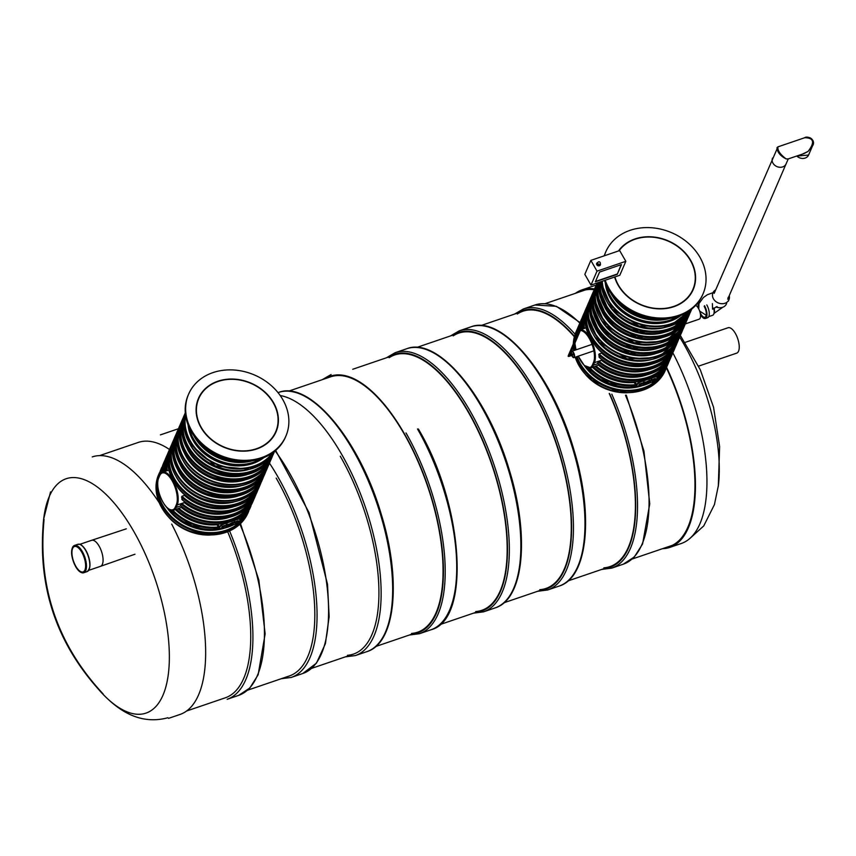 <?xml version="1.0" encoding="UTF-8"?>
<svg xmlns="http://www.w3.org/2000/svg" width="856" height="856" viewBox="0 0 856 856"><rect width="100%" height="100%" fill="white"/><g stroke="black" fill="none" stroke-linecap="round" stroke-linejoin="round"><path stroke-width="1.28" d="M92.245 456.922A136.04 56.988 71.2 0 1 159.152 502.633M171.671 524.054A136.04 56.988 71.2 0 1 180.07 714.439L168.546 718.366M596.193 285.209A136.04 56.988 -108.8 0 0 593.54 285.947L582.016 289.874A136.04 56.988 -108.8 0 0 575.414 293.33M662.512 548.685A136.04 56.988 -108.8 0 0 669.852 547.391L681.376 543.453A136.04 56.988 -108.8 0 0 672.848 352.843M592.438 299.643A48.61 40.061 -156.7 0 1 595.145 287.53L594.546 288.921A136.04 56.988 -108.8 0 0 582.016 289.874M669.852 547.391A136.04 56.988 -108.8 0 0 666.557 367.299M594.214 289.735A135.098 56.603 -108.8 0 0 582.315 290.762A135.098 56.603 -108.8 0 0 579.458 291.95M666.557 547.305A135.098 56.603 -108.8 0 0 669.542 546.492A135.098 56.603 -108.8 0 0 666.364 367.823M99.574 455.627L138.265 442.434A134.895 56.517 71.2 0 1 169.541 449.518M227.696 531.79A134.895 56.517 71.2 0 1 225.363 697.79L186.672 710.983M75.767 566.191A13.407 5.618 -108.8 0 0 83.096 571.904A13.407 5.618 -108.8 0 0 84.091 557.406A13.407 5.618 -108.8 0 0 74.44 546.524A13.407 5.618 -108.8 0 0 72.61 548.461A13.407 5.618 -108.8 0 0 75.767 566.191M685.11 342.4L728.06 327.752A13.407 5.618 71.2 0 1 737.712 338.634A13.407 5.618 71.2 0 1 736.716 353.132L698.571 366.143M276.178 478.087A134.895 56.517 71.2 0 1 289.467 675.919L247.512 690.225M340.281 456.227A134.895 56.517 71.2 0 1 353.571 654.059A134.895 56.517 71.2 0 1 347.472 655.289M411.575 633.419A134.895 56.517 -108.8 0 0 417.675 632.188A134.895 56.517 -108.8 0 0 427.615 486.272A134.895 56.517 -108.8 0 0 330.577 376.843L288.622 391.149M652.069 380.76L653 379.625M653.16 379.55L654.669 378.801M652.593 379.732L655.332 378.448L654.326 380.15C651.512 381.155 651.651 380.813 654.733 379.144L652.465 379.518L655.279 378.438M648.73 381.894L649.244 380.128L649.929 380.16L649.319 381.615L649.854 381.68L651.919 379.219L650.614 381.476M649.34 381.53L651.363 379.411M647.896 381.134C645.702 382.172 645.627 382.375 647.682 381.744L648.324 381.819L647.639 382.514L645.542 383.007L647.896 381.145M645.499 382.889L648.463 380.834M644.707 382.225C642.514 383.253 642.439 383.456 644.482 382.835L645.135 382.91L643.455 384.109L642.396 383.584L644.707 382.236M642.31 383.97L643.391 382.193L645.274 381.926M639.25 384.462L641.561 383.948L639.956 385.307L638.779 385.307L641.925 383.242L639.368 384.997M638.747 385.179L641.84 383.156M593.486 366.967A48.61 40.061 23.3 0 0 638.041 381.551L641.283 380.481A48.61 40.061 23.3 0 0 653.963 376.159L656.124 375.388A48.61 40.061 23.3 0 0 669.916 359.648L670.515 358.257A48.61 40.061 -156.7 0 1 595.006 366.389L599.414 364.72M585.493 318.603A48.61 40.061 -156.7 0 0 591.057 337.146A48.61 40.061 -156.7 0 0 636.361 364.324A48.61 40.061 -156.7 0 0 677.46 342.143L678.23 340.207A48.61 40.061 -156.7 0 1 677.46 342.143L676.861 343.545A48.61 40.061 23.3 0 1 639.732 365.801A48.61 40.061 23.3 0 1 594.792 344.882L587.302 331.796A48.61 40.061 23.3 0 1 584.894 320.005M650.507 364.538A45.261 37.3 -156.7 0 1 601.575 353.111L599.125 353.945L599.04 357.048A48.61 40.061 23.3 0 0 674.549 348.916C664.973 374.35 622.58 378.951 599.168 357.294M586.028 327.869L582.883 328.843M598.291 361.842L597.691 363.233A48.61 40.061 23.3 0 0 672.228 354.288L673.619 350.874A48.61 40.061 -156.7 0 1 672.827 352.886A48.61 40.061 -156.7 0 1 598.291 361.842L602.367 359.852M593.433 366.914L595.006 366.389M599.703 357.348L599.04 357.048L599.703 357.348M601.575 353.111L602.003 352.244M639.411 384.173L641.272 383.435M641.251 383.295L639.528 384.387L641.251 383.552M639.379 384.686L641.016 384.119M641.133 384.312L641.69 384.162M644.825 382.439C642.631 383.467 642.567 383.67 644.611 383.049C642.567 383.67 642.631 383.467 644.825 382.439L644.803 382.311M645.135 382.91L644.482 382.835M648.013 381.359C645.831 382.386 645.756 382.589 647.799 381.969C645.756 382.589 645.831 382.386 648.013 381.359L647.992 381.22M648.324 381.819L647.682 381.744M650.688 381.605L648.752 382.044L649.244 380.128M649.362 380.342L649.929 380.16M651.491 379.625L652.047 379.433M654.337 380.353L651.962 380.685M652.657 380.406L654.498 379.187M652.572 380.364L654.615 379.401L652.7 380.481M261.358 458.57A45.496 37.493 -156.7 0 1 189.101 427.411M256.661 448.993A42.244 34.807 -156.7 0 1 210.405 438.882A42.244 34.807 -156.7 0 1 198.474 398.382A42.244 34.807 -156.7 0 1 251.043 383.146A42.244 34.807 -156.7 0 1 276.039 431.841A42.244 34.807 -156.7 0 1 256.661 448.993M261.594 457.607A52.965 43.656 -156.7 0 1 203.578 444.917A52.965 43.656 -156.7 0 1 188.62 394.135A52.965 43.656 -156.7 0 1 254.542 375.024A52.965 43.656 -156.7 0 1 285.893 436.089A52.965 43.656 -156.7 0 1 261.594 457.607M285.893 436.089L285.444 437.138A52.965 43.656 -156.7 0 1 261.144 458.645A52.965 43.656 -156.7 0 1 203.129 445.965A52.965 43.656 -156.7 0 1 188.17 395.172L188.62 394.135M218.002 381.487A41.901 34.54 -156.7 0 1 263.894 391.524A41.901 34.54 -156.7 0 1 275.728 431.713A41.901 34.54 -156.7 0 1 223.577 446.821A41.901 34.54 -156.7 0 1 198.774 398.511A41.901 34.54 -156.7 0 1 218.002 381.487M234.897 523.048L235.828 521.914M235.978 521.839L237.487 521.09M235.411 522.021L238.161 520.737L237.155 522.438C234.341 523.444 234.469 523.102 237.561 521.432L235.293 521.807L238.107 520.726M231.548 524.182L232.072 522.417L232.746 522.449L232.672 523.968L234.747 521.507L233.442 523.765M232.169 523.819L234.191 521.7M230.724 523.423C228.531 524.461 228.456 524.664 230.499 524.033L231.152 524.107L230.457 524.803L228.359 525.295L230.724 523.433M228.327 525.177L231.291 523.123M227.525 524.514C225.342 525.541 225.267 525.745 227.311 525.124L227.964 525.199L226.273 526.397L225.224 525.873L227.536 524.525M225.139 526.258L226.219 524.482L228.103 524.214M222.079 526.75L224.39 526.237L222.785 527.596L221.608 527.596L224.754 525.53L222.196 527.285M221.576 527.467L224.668 525.445M176.315 509.256A48.61 40.061 23.3 0 0 220.869 523.84L224.112 522.77A48.61 40.061 23.3 0 0 236.791 518.447L238.942 517.677A48.61 40.061 23.3 0 0 252.734 501.937L253.344 500.546A48.61 40.061 -156.7 0 1 177.834 508.678L182.242 507.009M259.689 485.834A48.61 40.061 23.3 0 1 222.549 508.09A48.61 40.061 23.3 0 1 177.62 487.171L170.119 474.085A48.61 40.061 23.3 0 1 170.419 447.324L171.018 445.933A48.61 40.061 -156.7 0 1 171.906 444.039L171.018 445.933A48.61 40.061 -156.7 0 0 173.875 479.435A48.61 40.061 -156.7 0 0 219.19 506.613A48.61 40.061 -156.7 0 0 260.288 484.432L259.689 485.834C249.214 514.349 198.956 515.451 178.027 487.813M233.335 506.827A45.261 37.3 -156.7 0 1 184.404 495.399L181.954 496.234L181.868 499.337A48.61 40.061 23.3 0 0 257.367 491.205C247.791 516.639 205.408 521.24 181.986 499.583M168.857 470.158L165.711 471.132M181.108 504.13L180.509 505.522A48.61 40.061 23.3 0 0 255.056 496.576L256.447 493.163A48.61 40.061 -156.7 0 1 255.655 495.175A48.61 40.061 -156.7 0 1 181.108 504.13L185.196 502.14M176.261 509.202L177.834 508.678M182.521 499.637L181.868 499.337L182.521 499.637M184.404 495.399L184.821 494.533M222.239 526.461L224.101 525.723M224.079 525.584L222.357 526.675L224.069 525.841M222.207 526.975L223.844 526.408M223.951 526.601L224.507 526.451M227.653 524.728C225.46 525.755 225.385 525.959 227.439 525.338C225.385 525.959 225.46 525.755 227.653 524.728L227.632 524.6M227.964 525.199L227.311 525.124M230.842 523.647C228.648 524.675 228.584 524.878 230.628 524.257C228.584 524.878 228.648 524.675 230.842 523.647L230.82 523.508M231.152 524.107L230.499 524.033M233.517 523.893L231.569 524.332L232.072 522.417M232.19 522.631L232.746 522.449M234.309 521.914L234.865 521.721M237.166 522.642L234.79 522.973M235.486 522.695L237.326 521.475M235.4 522.652L237.444 521.689L235.518 522.77M627.352 392.754A45.496 37.493 -156.7 0 1 585.772 374.821M210.18 535.043A45.496 37.493 -156.7 0 1 168.6 517.11M389.106 357.722A134.895 56.517 71.2 0 1 394.68 354.973A134.895 56.517 71.2 0 1 481.104 437.395A134.895 56.517 71.2 0 1 500.204 590.875A134.895 56.517 71.2 0 1 481.778 610.328A134.895 56.517 71.2 0 1 475.679 611.558M603.887 567.828A134.895 56.517 -108.8 0 0 609.986 566.597A134.895 56.517 -108.8 0 0 634.874 491.151A134.895 56.517 -108.8 0 0 609.226 393.482M574.344 336.75A134.895 56.517 -108.8 0 0 522.888 311.242A134.895 56.517 -108.8 0 0 517.313 314.002M453.209 335.862A134.895 56.517 71.2 0 1 458.784 333.112A134.895 56.517 71.2 0 1 545.208 415.524A134.895 56.517 71.2 0 1 564.307 569.005A134.895 56.517 71.2 0 1 545.882 588.468A134.895 56.517 71.2 0 1 539.783 589.688M695.703 305.367A7.372 3.092 71.2 0 1 700.112 312.579A7.372 3.092 71.2 0 1 699.159 319.181L685.271 323.921M571.99 355.358A2.739 1.145 -108.8 0 0 573.755 357.048A2.739 1.145 -108.8 0 0 574.13 356.652A2.739 1.145 -108.8 0 0 573.734 353.539A2.739 1.145 -108.8 0 0 571.99 351.87A2.739 1.145 -108.8 0 0 571.626 354.288M571.744 355.443A3.349 1.402 -108.8 0 0 573.948 357.637A3.349 1.402 -108.8 0 0 574.408 357.155A3.349 1.402 -108.8 0 0 573.937 353.335A3.349 1.402 -108.8 0 0 571.787 351.292A3.349 1.402 -108.8 0 0 571.38 354.373M678.53 316.281A45.496 37.493 -156.7 0 1 606.273 285.123M729.237 295.684A8.721 7.18 -156.7 0 1 728.948 299.739A8.721 7.18 -156.7 0 1 718.098 302.874A8.721 7.18 -156.7 0 1 712.941 292.827M713.187 292.335A8.721 7.18 -156.7 0 1 715.691 289.842M728.124 297.406A7.372 6.078 -156.7 0 1 727.718 299.204L786.076 163.913A7.372 6.078 -156.7 0 1 782.694 166.899A7.372 6.078 -156.7 0 1 772.968 163.154A7.372 6.078 -156.7 0 1 772.54 158.071A7.372 6.078 23.3 0 0 776.895 166.567A7.372 6.078 23.3 0 0 786.076 163.913L788.226 158.927L786.14 158.916L788.034 158.991L804.116 153.513L808.032 151.448L802.436 154.08M726.637 303.399L726.38 303.998A8.046 6.634 -156.7 0 1 716.194 306.833M716.023 306.897A7.372 6.078 23.3 0 0 720.977 307.646M714.075 307.914A7.372 3.092 71.2 0 1 713.84 313.852M713.69 308.181A8.046 3.371 71.2 0 1 712.631 315.297L708.779 316.602M706.799 304.918A8.721 3.649 71.2 0 1 707.666 317.694L705.355 318.486A8.721 3.649 71.2 0 1 700.476 314.569M704.499 305.699A8.721 3.649 71.2 0 1 705.355 318.486M698.261 308.064A8.721 3.649 71.2 0 1 699.673 301.997M704.199 306.395A7.372 3.092 71.2 0 1 704.927 317.212A7.372 3.092 71.2 0 1 700.069 312.408M777.612 147.093L776.991 147.735C777.302 152.208 780.351 155.942 786.14 158.916C780.073 154.326 777.344 150.303 777.954 146.847L714.172 293.362M809.658 137.656C813.029 139.068 813.96 141.882 812.44 146.098L808.032 151.448C815.03 142.406 813.917 137.827 804.683 137.73L777.954 146.847M618.514 250.947A42.244 34.807 -156.7 0 1 671.446 242.387A42.244 34.807 -156.7 0 1 693.21 289.553A42.244 34.807 -156.7 0 1 673.833 306.705A42.244 34.807 -156.7 0 1 614.629 277.034M604.357 255.784A52.965 43.656 -156.7 0 1 605.791 251.846A52.965 43.656 -156.7 0 1 671.714 232.736A52.965 43.656 -156.7 0 1 703.065 293.801A52.965 43.656 -156.7 0 1 678.765 315.318A52.965 43.656 -156.7 0 1 605.203 280.244M703.065 293.801L702.615 294.849A52.965 43.656 -156.7 0 1 678.316 316.356A52.965 43.656 -156.7 0 1 604.486 280.49M604.229 255.826A52.965 43.656 -156.7 0 1 605.342 252.884L605.791 251.846M619.059 250.765A41.901 34.54 -156.7 0 1 635.173 239.199A41.901 34.54 -156.7 0 1 681.066 249.235A41.901 34.54 -156.7 0 1 692.911 289.424A41.901 34.54 -156.7 0 1 652.679 308.01A41.901 34.54 -156.7 0 1 614.918 276.927M568.833 355.24L568.191 356.31L569.411 355.871L568.202 355.818L600.035 282.009M597.007 271.149L590.993 285.091L619.808 275.268L625.822 261.315L597.007 271.149L590.854 260.385L584.83 274.337L590.993 285.091M617.251 274.348L595.348 281.817L599.564 272.058L621.456 264.59L617.251 274.348L621.146 264.697M625.822 261.315L619.658 250.562L590.854 260.385M595.519 281.442L617.09 274.08M49.22 496.63A123.788 51.863 71.2 0 1 133.868 531.555A123.788 51.863 71.2 0 1 162.961 695.243A123.788 51.863 71.2 0 1 104.646 695.939C56.817 645.916 36.551 586.488 43.838 517.666A123.788 51.863 71.2 0 1 49.22 496.63M167.915 717.724C137.72 725.984 115.806 707.217 103.758 695.04A123.788 51.863 71.2 0 1 94.438 684.393M42.8 535.621A123.788 51.863 71.2 0 1 43.677 518.907A123.788 51.863 71.2 0 1 43.838 517.666M718.248 486.647A123.788 51.863 -108.8 0 0 718.409 485.406A123.788 51.863 -108.8 0 0 683.773 343.994A123.788 51.863 -108.8 0 0 679.643 337.082M229.601 530.988A136.907 57.352 71.2 0 1 227.161 699.298L238.685 695.361L249.845 687.989L258.137 674.774L265.146 633.857L258.854 580.111L240.504 523.626M239.915 524.193A136.907 57.352 71.2 0 1 238.685 695.361M126.324 528.826L91.646 540.307A13.75 5.757 71.2 0 1 91.646 540.307A13.75 5.757 71.2 0 1 99.146 546.171A13.75 5.757 71.2 0 1 100.516 566.319A13.75 5.757 71.2 0 1 100.494 566.33L88.724 570.342M81.159 545.079A14.017 5.874 71.2 0 1 85.953 550.558A14.017 5.874 71.2 0 1 89.302 568.94M80.411 571.979A14.413 6.035 -108.8 0 0 83.77 572.739A14.413 6.035 -108.8 0 0 82.347 551.606A14.413 6.035 -108.8 0 0 74.461 545.454A14.413 6.035 -108.8 0 0 72.279 548.118M85.696 550.462A14.413 6.035 71.2 0 1 87.109 571.605C91.292 567.838 90.897 560.798 85.953 550.472C79.469 541.559 79.972 544.951 77.81 544.32A14.413 6.035 71.2 0 1 85.696 550.462M75.628 566.501A14.017 5.874 -108.8 0 0 85.921 565.313A14.017 5.874 -108.8 0 0 74.772 545.839A14.017 5.874 -108.8 0 0 75.628 566.501M269.469 463.15A136.907 57.352 71.2 0 1 315.96 594.278A136.907 57.352 71.2 0 1 291.265 677.428L302.789 673.501A136.907 57.352 71.2 0 0 326.874 584.98A136.907 57.352 71.2 0 0 275.14 450.866M280.201 395.547A136.907 57.352 71.2 0 1 370.081 522.139A136.907 57.352 71.2 0 1 355.368 655.568L366.892 651.641A136.907 57.352 71.2 0 0 376.982 503.542A136.907 57.352 71.2 0 0 278.5 392.476C309.84 379.893 359.702 440.455 381.177 514.017C401.55 579.566 395.836 643.017 366.892 651.641M418.381 429.017C463.043 503.788 471.592 619.637 430.996 629.77A136.907 57.352 -108.8 0 0 417.514 428.984M430.996 629.77L419.472 633.707A136.907 57.352 -108.8 0 0 405.99 432.922M412.335 634.018A135.569 56.796 -108.8 0 0 443.29 563.976A135.569 56.796 -108.8 0 0 404.535 434.013A135.569 56.796 -108.8 0 0 325.237 378.662M652.272 382.001L639.593 386.324A4.291 1.637 -29.8 0 1 636.864 385.35L637.014 385.007A4.291 1.637 -29.8 0 1 641.668 381.519L654.348 377.196A4.291 1.637 -29.8 0 1 657.066 378.17L656.916 378.513A4.291 1.637 -29.8 0 1 652.272 382.001L652.133 382.054M666.107 366.272A47.936 39.504 -156.7 0 1 657.108 376.48M657.023 378.523A48.61 40.061 23.3 0 0 667.594 365.02L668.985 361.617A48.61 40.061 -156.7 0 1 668.194 363.629A48.61 40.061 -156.7 0 1 657.408 377.293M578.324 326.521A48.61 40.061 23.3 0 0 575.949 334.953L578.934 325.12A48.61 40.061 -156.7 0 1 579.854 323.161A136.907 57.352 -108.8 0 0 534.914 305.014L523.39 308.952L514.563 314.088M576.548 333.562A48.61 40.061 -156.7 0 1 578.934 325.12L579.854 323.161M635.987 385.575A48.61 40.061 -156.7 0 1 588.821 368.048M585.868 366.785A48.61 40.061 23.3 0 0 637.313 386.709M640.074 386.206A48.61 40.061 23.3 0 0 650.186 382.75M585.483 315.746A48.61 40.061 -156.7 0 1 588.2 303.645A48.61 40.061 -156.7 0 1 589.078 301.751L587.591 305.036A48.61 40.061 23.3 0 0 584.883 317.137M628.957 365.009A44.587 36.744 -156.7 0 1 604.85 354.619M673.051 350.168A47.936 39.504 -156.7 0 1 599.125 353.945M584.488 328.394A47.936 39.504 -156.7 0 1 583.942 322.188M584.092 318.967A47.936 39.504 -156.7 0 1 585.386 312.354M583.664 328.586A48.61 40.061 -156.7 0 1 583.171 323.975M583.171 321.118A48.61 40.061 -156.7 0 1 585.879 309.016A48.61 40.061 -156.7 0 1 586.799 307.058L585.279 310.407A48.61 40.061 23.3 0 0 582.562 322.509M582.572 325.376A48.61 40.061 23.3 0 0 582.883 328.79M674.549 348.916L675.94 345.503A48.61 40.061 -156.7 0 1 675.149 347.515A48.61 40.061 -156.7 0 1 598.665 354.78M626.635 370.38A44.587 36.744 -156.7 0 1 602.538 359.98M648.185 369.91A45.261 37.3 -156.7 0 1 601.586 360.419M670.74 355.529A47.936 39.504 -156.7 0 1 599.061 361.275M581.673 329.196A47.936 39.504 -156.7 0 1 581.631 327.559M581.78 324.338A47.936 39.504 -156.7 0 1 583.075 317.715M580.85 326.489A48.61 40.061 -156.7 0 1 583.567 314.377A48.61 40.061 -156.7 0 1 584.488 312.429L582.957 315.778A48.61 40.061 23.3 0 0 580.25 327.88M624.324 375.752A44.587 36.744 -156.7 0 1 600.217 365.351M645.873 375.27A45.261 37.3 -156.7 0 1 598.462 365.148M668.418 360.9A47.936 39.504 -156.7 0 1 595.969 365.994M579.458 329.71A47.936 39.504 -156.7 0 1 580.753 323.087M671.307 356.246A48.61 40.061 -156.7 0 1 670.515 358.257L671.307 356.246M578.613 330.459A48.61 40.061 -156.7 0 1 581.245 319.748A48.61 40.061 -156.7 0 1 582.166 317.79L580.646 321.15A48.61 40.061 23.3 0 0 578.1 330.919M622.002 381.123A44.587 36.744 -156.7 0 1 597.905 370.723M635.494 384.708A47.936 39.504 -156.7 0 1 590.105 368.059M634.221 382.482A45.261 37.3 -156.7 0 1 592.555 367.288M577.693 331.39A47.936 39.504 -156.7 0 1 578.442 328.458M619.691 386.495A44.587 36.744 -156.7 0 1 595.594 376.094M663.785 371.643A47.936 39.504 -156.7 0 1 622.729 390.09A47.936 39.504 -156.7 0 1 580.197 363.447A47.936 39.504 -156.7 0 1 577.008 356.588M575.264 350.104A47.936 39.504 -156.7 0 1 574.676 343.673M575.574 335.862A47.936 39.504 -156.7 0 1 576.12 333.829M641.24 386.013A45.261 37.3 -156.7 0 1 584.199 365.394M666.674 366.989A48.61 40.061 -156.7 0 1 665.882 369A48.61 40.061 -156.7 0 1 624.784 391.171A48.61 40.061 -156.7 0 1 579.469 363.993A48.61 40.061 -156.7 0 1 576.184 356.877M574.451 350.382A48.61 40.061 -156.7 0 1 573.905 345.46M573.905 342.593A48.61 40.061 -156.7 0 1 576.612 330.491A48.61 40.061 -156.7 0 1 577.533 328.533L576.013 331.882A48.61 40.061 23.3 0 0 573.295 343.994L576.013 331.882M575.211 357.198A48.61 40.061 23.3 0 0 578.87 365.384A48.61 40.061 23.3 0 0 624.185 392.572A48.61 40.061 23.3 0 0 665.283 370.391L666.674 366.978M573.306 346.851A48.61 40.061 23.3 0 0 573.67 350.65M674.86 318.261A44.587 36.744 -156.7 0 1 611.024 297.674A44.587 36.744 -156.7 0 1 607.353 289.146M681.066 315.329A45.261 37.3 -156.7 0 1 610.296 298.22A45.261 37.3 -156.7 0 1 605.235 282.608M689.69 310.6A48.203 39.729 -156.7 0 1 648.238 325.601A48.203 39.729 -156.7 0 1 607.76 299.086A48.203 39.729 -156.7 0 1 602.271 281.25M601.04 282.555A48.61 40.061 23.3 0 0 606.604 301.087A48.61 40.061 23.3 0 0 649.8 328.105A48.61 40.061 23.3 0 0 691.423 309.305L669.863 326.157L639.079 326.072L612.297 309.123L601.03 282.576M690.824 309.765A48.61 40.061 -156.7 0 1 649.041 326.264A48.61 40.061 -156.7 0 1 607.332 299.418A48.61 40.061 -156.7 0 1 601.789 281.41M638.533 325.911A44.587 36.744 -156.7 0 1 626.71 320.807M665.337 327.356A45.261 37.3 -156.7 0 1 607.985 303.591A45.261 37.3 -156.7 0 1 607.279 302.307M689.123 312.825A47.936 39.504 -156.7 0 1 648.046 330.994A47.936 39.504 -156.7 0 1 605.684 304.383A47.936 39.504 -156.7 0 1 600.163 284.599M598.965 282.373A48.61 40.061 23.3 0 0 598.783 284.92L598.965 282.373M598.793 287.776A48.61 40.061 23.3 0 0 604.347 306.32A48.61 40.061 23.3 0 0 649.661 333.498A48.61 40.061 23.3 0 0 690.76 311.327L691.359 309.925A48.61 40.061 -156.7 0 1 650.26 332.107A48.61 40.061 -156.7 0 1 604.957 304.929A48.61 40.061 -156.7 0 1 599.393 286.385M599.382 283.529A48.61 40.061 -156.7 0 1 599.457 282.202M691.723 309.059A48.61 40.061 -156.7 0 1 691.359 309.925L691.723 309.059M642.856 332.791A44.587 36.744 -156.7 0 1 618.749 322.391M664.406 332.31A45.261 37.3 -156.7 0 1 605.663 308.963A45.261 37.3 -156.7 0 1 604.315 306.395M686.951 317.94A47.936 39.504 -156.7 0 1 645.895 336.387A47.936 39.504 -156.7 0 1 603.362 309.744A47.936 39.504 -156.7 0 1 597.841 289.97M597.991 286.749A47.936 39.504 -156.7 0 1 598.665 282.48M596.472 293.148A48.61 40.061 23.3 0 0 602.035 311.691A48.61 40.061 23.3 0 0 647.339 338.869A48.61 40.061 23.3 0 0 688.438 316.688L689.84 313.285A48.61 40.061 -156.7 0 1 689.048 315.297A48.61 40.061 -156.7 0 1 647.949 337.467A48.61 40.061 -156.7 0 1 602.635 310.289A48.61 40.061 -156.7 0 1 597.071 291.757M597.071 288.9A48.61 40.061 -156.7 0 1 597.852 282.758M596.45 290.323L597.563 282.855A48.61 40.061 23.3 0 0 596.461 290.291M640.534 338.163A44.587 36.744 -156.7 0 1 616.438 327.762M662.084 337.681A45.261 37.3 -156.7 0 1 603.352 314.334A45.261 37.3 -156.7 0 1 601.993 311.766M685.923 321.428A48.203 39.729 -156.7 0 1 644.921 342.1A48.203 39.729 -156.7 0 1 600.816 315.201A48.203 39.729 -156.7 0 1 595.273 295.93M595.348 292.87A48.203 39.729 -156.7 0 1 597.456 283.272M594.096 298.658A48.61 40.061 23.3 0 0 599.66 317.202A48.61 40.061 23.3 0 0 644.964 344.38A48.61 40.061 23.3 0 0 686.063 322.198L687.55 318.582A48.61 40.061 -156.7 0 1 686.79 320.529A48.61 40.061 -156.7 0 1 645.692 342.7A48.61 40.061 -156.7 0 1 600.377 315.522A48.61 40.061 -156.7 0 1 594.813 296.989M594.813 294.132A48.61 40.061 -156.7 0 1 597.113 283.004L596.803 283.7A48.61 40.061 23.3 0 0 594.085 295.802L596.803 283.7M631.589 342.026A44.587 36.744 -156.7 0 1 619.765 336.922M658.382 343.459A45.261 37.3 -156.7 0 1 601.03 319.705A45.261 37.3 -156.7 0 1 600.334 318.421M682.178 328.929A47.936 39.504 -156.7 0 1 641.101 347.108A47.936 39.504 -156.7 0 1 598.729 320.486A47.936 39.504 -156.7 0 1 593.208 300.713M593.358 297.492A47.936 39.504 -156.7 0 1 594.578 291.136M591.838 303.891A48.61 40.061 23.3 0 0 597.402 322.423A48.61 40.061 23.3 0 0 642.717 349.612A48.61 40.061 23.3 0 0 683.816 327.431L685.175 324.092A48.61 40.061 -156.7 0 1 684.415 326.04A48.61 40.061 -156.7 0 1 643.316 348.21A48.61 40.061 -156.7 0 1 598.002 321.032A48.61 40.061 -156.7 0 1 592.438 302.5M595.145 287.53A48.61 40.061 -156.7 0 1 596.033 285.637L595.145 287.53M594.546 288.921A48.61 40.061 23.3 0 0 591.828 301.034L594.546 288.921M635.901 348.895A44.587 36.744 -156.7 0 1 611.805 338.505M657.451 348.424A45.261 37.3 -156.7 0 1 598.718 325.077A45.261 37.3 -156.7 0 1 597.36 322.509M680.006 334.054A47.936 39.504 -156.7 0 1 638.951 352.49A47.936 39.504 -156.7 0 1 596.418 325.858A47.936 39.504 -156.7 0 1 590.897 306.084M591.047 302.864A47.936 39.504 -156.7 0 1 592.341 296.24M681.494 332.802L661.089 351.912L629.609 353.4L601.458 336.654L589.506 309.305A48.61 40.061 23.3 0 0 595.081 327.795A48.61 40.061 23.3 0 0 640.395 354.973A48.61 40.061 23.3 0 0 681.494 332.802L682.885 329.389A48.61 40.061 -156.7 0 1 682.093 331.411A48.61 40.061 -156.7 0 1 640.994 353.582A48.61 40.061 -156.7 0 1 595.69 326.404A48.61 40.061 -156.7 0 1 590.126 307.871M590.116 305.004A48.61 40.061 -156.7 0 1 592.833 292.902A48.61 40.061 -156.7 0 1 593.754 290.944L592.224 294.293A48.61 40.061 23.3 0 0 589.517 306.405M633.59 354.266A44.587 36.744 -156.7 0 1 609.493 343.877M655.14 353.796A45.261 37.3 -156.7 0 1 596.397 330.437A45.261 37.3 -156.7 0 1 595.048 327.869M678.979 337.542A48.203 39.729 -156.7 0 1 637.977 358.204A48.203 39.729 -156.7 0 1 593.871 331.304A48.203 39.729 -156.7 0 1 588.329 312.044M588.404 308.984A48.203 39.729 -156.7 0 1 590.501 299.375M587.141 314.773A48.61 40.061 23.3 0 0 592.705 333.305A48.61 40.061 23.3 0 0 638.02 360.483A48.61 40.061 23.3 0 0 679.118 338.313L680.606 334.696A48.61 40.061 -156.7 0 1 679.835 336.643A48.61 40.061 -156.7 0 1 638.737 358.814A48.61 40.061 -156.7 0 1 593.433 331.636A48.61 40.061 -156.7 0 1 587.869 313.093M587.858 310.236A48.61 40.061 -156.7 0 1 590.576 298.134A48.61 40.061 -156.7 0 1 591.453 296.24L589.848 299.803A48.61 40.061 23.3 0 0 587.141 311.916M624.645 358.129A44.587 36.744 -156.7 0 1 612.81 353.036M651.437 359.574A45.261 37.3 -156.7 0 1 594.085 335.809A45.261 37.3 -156.7 0 1 593.379 334.536M675.223 345.043A47.936 39.504 -156.7 0 1 634.146 363.222A47.936 39.504 -156.7 0 1 591.785 336.601A47.936 39.504 -156.7 0 1 586.264 316.816M586.413 313.596A47.936 39.504 -156.7 0 1 587.623 307.25M580.357 330.512A18.104 7.586 71.2 0 1 591.432 342.817A18.104 7.586 71.2 0 1 593.54 362.345L592.459 364.849A18.104 7.586 71.2 0 1 578.282 356.16M574.911 340.249A18.104 7.586 71.2 0 1 575.821 335.798L576.901 333.305A18.104 7.586 71.2 0 1 578.966 330.865M576.077 349.826A18.104 7.586 71.2 0 1 574.943 343.063M597.97 363.607L593.347 365.18A18.779 7.865 71.2 0 1 590.779 367.887L594.289 366.689M602.25 360.023L594.417 362.687L593.347 365.18A0.674 0.556 23.3 0 1 592.459 364.849M576.088 335.06A0.674 0.556 23.3 0 0 575.788 335.338L576.858 332.834A0.674 0.556 23.3 0 1 577.169 332.567A18.779 7.865 71.2 0 1 579.319 330.031M580.71 329.678A18.779 7.865 71.2 0 1 592.224 342.4A18.779 7.865 71.2 0 1 594.417 362.687A0.674 0.556 23.3 0 1 593.54 362.345M574.804 340.517L575.788 335.338A0.674 0.556 23.3 0 0 575.821 335.798M579.737 329.86L576.858 332.834A0.674 0.556 23.3 0 0 576.901 333.305M637.281 386.57A4.697 1.787 -29.8 0 1 636.297 386.11A4.697 1.787 -29.8 0 1 636.34 385.147L636.49 384.804A4.697 1.787 -29.8 0 1 641.572 380.984L641.283 380.481M641.668 381.519L654.252 376.661L653.963 376.159M636.864 385.35L634.499 381.947M637.014 385.007L634.842 381.926M654.348 377.196L654.252 376.661A4.697 1.787 -29.8 0 1 657.269 376.768A4.697 1.787 -29.8 0 1 657.237 377.721L657.066 378.17M193.681 435.479A45.496 37.493 23.3 0 0 252.338 460.785M212.438 452.653A43.699 36.005 23.3 0 0 226.968 458.923M199.138 442.156A44.822 36.936 23.3 0 0 243.735 461.395M235.1 524.289L222.421 528.612A4.291 1.637 -29.8 0 1 219.692 527.638L219.842 527.296A4.291 1.637 -29.8 0 1 224.497 523.808L237.176 519.485A4.291 1.637 -29.8 0 1 239.894 520.459L239.744 520.801A4.291 1.637 -29.8 0 1 235.1 524.289L234.961 524.343M248.925 508.56A47.936 39.504 -156.7 0 1 239.937 518.768M251.022 505.917A48.61 40.061 -156.7 0 1 240.236 519.581M159.376 475.85A48.61 40.061 -156.7 0 1 161.752 467.408L161.153 468.81A48.61 40.061 23.3 0 0 158.777 477.241M218.815 527.863A48.61 40.061 -156.7 0 1 171.649 510.337M168.696 509.074A48.61 40.061 23.3 0 0 220.142 528.997M222.892 528.494A48.61 40.061 23.3 0 0 233.014 525.038M239.851 520.812A48.61 40.061 23.3 0 0 250.423 507.308L239.819 520.865M261.059 482.495A48.61 40.061 -156.7 0 1 260.288 484.432L261.059 482.495M211.774 507.298A44.587 36.744 -156.7 0 1 187.678 496.908M255.88 492.457A47.936 39.504 -156.7 0 1 181.954 496.234M167.316 470.682A47.936 39.504 -156.7 0 1 168.215 454.643M166.492 470.875A48.61 40.061 -156.7 0 1 168.707 451.305A48.61 40.061 -156.7 0 1 169.627 449.346L168.108 452.696A48.61 40.061 23.3 0 0 165.7 471.078L168.108 452.696M257.367 491.205L258.769 487.792A48.61 40.061 -156.7 0 1 257.977 489.803A48.61 40.061 -156.7 0 1 181.493 497.069M209.463 512.669A44.587 36.744 -156.7 0 1 185.367 502.269M231.013 512.198A45.261 37.3 -156.7 0 1 184.404 502.707M253.558 497.818A47.936 39.504 -156.7 0 1 181.889 503.563M164.491 471.485A47.936 39.504 -156.7 0 1 165.904 460.004M163.689 471.763A48.61 40.061 -156.7 0 1 166.385 456.665A48.61 40.061 -156.7 0 1 167.305 454.718L165.786 458.067A48.61 40.061 23.3 0 0 163.057 471.977M207.141 518.04A44.587 36.744 -156.7 0 1 183.045 507.64M228.702 517.559A45.261 37.3 -156.7 0 1 181.29 507.437M251.247 503.189A47.936 39.504 -156.7 0 1 178.797 508.282M162.266 472.266A47.936 39.504 -156.7 0 1 163.582 465.375M254.125 498.534A48.61 40.061 -156.7 0 1 253.344 500.546L254.136 498.534M161.442 472.747A48.61 40.061 -156.7 0 1 164.074 462.037A48.61 40.061 -156.7 0 1 164.994 460.079L163.475 463.438A48.61 40.061 23.3 0 0 160.928 473.208L163.475 463.438M204.83 523.412A44.587 36.744 -156.7 0 1 180.734 513.012M218.323 526.996A47.936 39.504 -156.7 0 1 172.933 510.347M217.049 524.782A45.261 37.3 -156.7 0 1 175.384 509.577M160.521 473.678A47.936 39.504 -156.7 0 1 161.27 470.747M202.508 528.783A44.587 36.744 -156.7 0 1 178.412 518.383M246.614 513.932A47.936 39.504 -156.7 0 1 205.558 532.379A47.936 39.504 -156.7 0 1 163.025 505.736A47.936 39.504 -156.7 0 1 157.622 483.137M158.403 478.151A47.936 39.504 -156.7 0 1 158.949 476.118M224.069 528.302A45.261 37.3 -156.7 0 1 167.027 507.683M248.711 511.289A48.61 40.061 -156.7 0 1 207.612 533.459A48.61 40.061 -156.7 0 1 162.298 506.281A48.61 40.061 -156.7 0 1 159.441 472.78M161.698 507.672A48.61 40.061 23.3 0 0 207.002 534.861A48.61 40.061 23.3 0 0 248.101 512.68C236.074 533.63 216.247 539.655 188.609 530.763C164.01 521.336 149.543 493.998 158.841 474.171A48.61 40.061 23.3 0 0 161.698 507.672M257.688 460.549A44.587 36.744 -156.7 0 1 193.852 439.963A44.587 36.744 -156.7 0 1 190.182 431.435M263.894 457.618A45.261 37.3 -156.7 0 1 193.124 440.508A45.261 37.3 -156.7 0 1 188.053 424.897M272.518 452.888A48.203 39.729 -156.7 0 1 231.066 467.89A48.203 39.729 -156.7 0 1 190.588 441.375A48.203 39.729 -156.7 0 1 185.581 415.385M185.335 413.234A48.61 40.061 23.3 0 0 189.433 443.376A48.61 40.061 23.3 0 0 232.629 470.393A48.61 40.061 23.3 0 0 274.241 451.594L264.151 462.743L249.588 469.323L215.316 465.974L189.358 443.344L184.158 428.235L185.335 413.234M273.642 452.054A48.61 40.061 -156.7 0 1 231.869 468.553A48.61 40.061 -156.7 0 1 190.15 441.707A48.61 40.061 -156.7 0 1 185.41 413.994M221.362 468.2A44.587 36.744 -156.7 0 1 209.538 463.096M248.165 469.644A45.261 37.3 -156.7 0 1 190.813 445.88A45.261 37.3 -156.7 0 1 190.107 444.596M271.951 455.114A47.936 39.504 -156.7 0 1 230.874 473.282A47.936 39.504 -156.7 0 1 188.502 446.672A47.936 39.504 -156.7 0 1 184.35 417.321M184.318 415.107A48.61 40.061 23.3 0 0 187.175 448.608A48.61 40.061 23.3 0 0 232.49 475.786A48.61 40.061 23.3 0 0 273.588 453.616L274.188 452.214A48.61 40.061 -156.7 0 1 233.089 474.395A48.61 40.061 -156.7 0 1 187.774 447.217A48.61 40.061 -156.7 0 1 184.917 413.705A48.61 40.061 -156.7 0 1 185.303 412.849L184.318 415.107C175.02 434.923 189.486 462.272 214.096 471.688C241.724 480.58 261.551 474.556 273.588 453.616M274.551 451.347A48.61 40.061 -156.7 0 1 274.188 452.214L274.551 451.347M225.674 475.08A44.587 36.744 -156.7 0 1 201.577 464.68M247.224 474.609A45.261 37.3 -156.7 0 1 188.491 451.251A45.261 37.3 -156.7 0 1 187.132 448.683M269.779 460.228A47.936 39.504 -156.7 0 1 228.723 478.675A47.936 39.504 -156.7 0 1 186.191 452.032A47.936 39.504 -156.7 0 1 182.114 422.415M185.463 452.578A48.61 40.061 -156.7 0 1 182.606 419.076A48.61 40.061 -156.7 0 1 183.526 417.129L182.007 420.478A48.61 40.061 23.3 0 0 184.864 453.98A48.61 40.061 23.3 0 0 230.168 481.158A48.61 40.061 23.3 0 0 271.266 458.987L271.866 457.586A48.61 40.061 -156.7 0 1 230.767 479.767A48.61 40.061 -156.7 0 1 185.463 452.578M272.657 455.574A48.61 40.061 -156.7 0 1 271.866 457.586L272.668 455.574M223.363 480.451A44.587 36.744 -156.7 0 1 199.266 470.051M244.912 479.97A45.261 37.3 -156.7 0 1 186.18 456.623A45.261 37.3 -156.7 0 1 184.821 454.055M268.752 463.717A48.203 39.729 -156.7 0 1 227.75 484.389A48.203 39.729 -156.7 0 1 183.644 457.489A48.203 39.729 -156.7 0 1 180.284 425.56M183.205 457.81A48.61 40.061 -156.7 0 1 180.349 424.309A48.61 40.061 -156.7 0 1 181.237 422.425L179.621 425.988A48.61 40.061 23.3 0 0 182.489 459.49A48.61 40.061 23.3 0 0 227.792 486.668A48.61 40.061 23.3 0 0 268.891 464.487L269.619 462.818A48.61 40.061 -156.7 0 1 228.52 484.988A48.61 40.061 -156.7 0 1 183.205 457.81M270.378 460.881A48.61 40.061 -156.7 0 1 269.619 462.818L270.378 460.87M214.417 484.314A44.587 36.744 -156.7 0 1 202.583 479.21M241.21 485.748A45.261 37.3 -156.7 0 1 183.858 461.994A45.261 37.3 -156.7 0 1 183.152 460.71M265.007 471.217A47.936 39.504 -156.7 0 1 223.919 489.397A47.936 39.504 -156.7 0 1 181.558 462.775A47.936 39.504 -156.7 0 1 177.406 433.425M180.83 463.321A48.61 40.061 -156.7 0 1 177.973 429.819A48.61 40.061 -156.7 0 1 178.861 427.925L177.374 431.21A48.61 40.061 23.3 0 0 180.231 464.712A48.61 40.061 23.3 0 0 225.535 491.9A48.61 40.061 23.3 0 0 266.633 469.719L267.233 468.328A48.61 40.061 -156.7 0 1 226.134 490.499A48.61 40.061 -156.7 0 1 180.83 463.321M268.003 466.381A48.61 40.061 -156.7 0 1 267.233 468.328L268.003 466.381M218.729 491.184A44.587 36.744 -156.7 0 1 194.633 480.794M240.279 490.713A45.261 37.3 -156.7 0 1 181.547 467.365A45.261 37.3 -156.7 0 1 180.188 464.797M262.824 476.343A47.936 39.504 -156.7 0 1 221.768 494.779A47.936 39.504 -156.7 0 1 179.236 468.146A47.936 39.504 -156.7 0 1 175.17 438.529M178.508 468.692A48.61 40.061 -156.7 0 1 175.651 435.19A48.61 40.061 -156.7 0 1 176.571 433.232L175.052 436.581A48.61 40.061 23.3 0 0 177.909 470.083A48.61 40.061 23.3 0 0 223.223 497.261A48.61 40.061 23.3 0 0 264.322 475.091L264.921 473.7A48.61 40.061 -156.7 0 1 223.823 495.87A48.61 40.061 -156.7 0 1 178.508 468.692M265.713 471.688A48.61 40.061 -156.7 0 1 264.921 473.7L265.713 471.677M216.407 496.555A44.587 36.744 -156.7 0 1 192.311 486.165M237.957 496.084A45.261 37.3 -156.7 0 1 179.225 472.726A45.261 37.3 -156.7 0 1 177.866 470.158M261.808 479.831A48.203 39.729 -156.7 0 1 220.805 500.493A48.203 39.729 -156.7 0 1 176.689 473.593A48.203 39.729 -156.7 0 1 173.329 441.664M176.261 473.924A48.61 40.061 -156.7 0 1 173.394 440.423A48.61 40.061 -156.7 0 1 174.282 438.529L172.677 442.092A48.61 40.061 23.3 0 0 175.534 475.594A48.61 40.061 23.3 0 0 220.848 502.772A48.61 40.061 23.3 0 0 261.947 480.601L262.664 478.932A48.61 40.061 -156.7 0 1 221.565 501.102A48.61 40.061 -156.7 0 1 176.261 473.924M263.434 476.985A48.61 40.061 -156.7 0 1 262.664 478.932L263.434 476.985M207.462 500.418A44.587 36.744 -156.7 0 1 195.639 495.324M234.266 501.862A45.261 37.3 -156.7 0 1 176.914 478.097A45.261 37.3 -156.7 0 1 176.208 476.824M258.052 487.332A47.936 39.504 -156.7 0 1 216.975 505.511A47.936 39.504 -156.7 0 1 174.603 478.889A47.936 39.504 -156.7 0 1 170.451 449.539M176.357 504.633L175.287 507.137A18.104 7.586 71.2 0 1 162.907 502.023A18.104 7.586 71.2 0 1 158.649 478.087L159.73 475.594A18.104 7.586 71.2 0 1 172.109 480.698A18.104 7.586 71.2 0 1 176.357 504.633A0.674 0.556 23.3 0 0 177.246 504.976L176.165 507.469A18.779 7.865 71.2 0 1 173.608 510.176L177.117 508.978M180.798 505.896L176.165 507.469A0.674 0.556 23.3 0 1 175.287 507.137M185.067 502.312L177.246 504.976A18.779 7.865 71.2 0 0 174.592 483.619A18.779 7.865 71.2 0 0 162.565 472.148A18.779 7.865 71.2 0 0 159.997 474.855A0.674 0.556 23.3 0 0 159.73 475.594M158.916 477.348A0.674 0.556 23.3 0 0 158.649 478.087M220.11 528.858A4.697 1.787 -29.8 0 1 219.125 528.398A4.697 1.787 -29.8 0 1 219.168 527.435L219.318 527.093A4.697 1.787 -29.8 0 1 224.4 523.273L224.112 522.77M224.497 523.808L237.08 518.95L236.791 518.447M219.692 527.638L217.328 524.236M219.842 527.296L217.67 524.214M237.176 519.485L237.08 518.95A4.697 1.787 -29.8 0 1 240.097 519.057A4.697 1.787 -29.8 0 1 240.055 520.009L239.894 520.459M222.421 528.612L235.036 524.354L239.744 520.801M239.937 520.437L239.231 517.538M406.707 348.745L395.183 352.683A136.907 57.352 71.2 0 1 493.666 463.738A136.907 57.352 71.2 0 1 483.576 611.837L495.1 607.91A136.907 57.352 71.2 0 0 505.19 459.811A136.907 57.352 71.2 0 0 406.707 348.745C438.047 336.162 487.909 396.724 509.384 470.286C529.757 535.835 524.043 599.286 495.1 607.91M389.341 356.791A135.569 56.796 71.2 0 1 491.975 464.316A135.569 56.796 71.2 0 1 476.439 612.147M611.794 394.145A136.907 57.352 -108.8 0 1 611.783 568.106L623.307 564.179A136.907 57.352 -108.8 0 0 625.468 395.215M575.104 334.247A136.907 57.352 -108.8 0 0 523.39 308.952M604.646 568.427A135.569 56.796 -108.8 0 0 609.59 393.578M574.462 336.322A135.569 56.796 -108.8 0 0 517.548 313.071M470.811 326.885L459.287 330.812A136.907 57.352 71.2 0 1 557.77 441.878A136.907 57.352 71.2 0 1 547.68 589.977L559.203 586.05A136.907 57.352 71.2 0 0 569.293 437.951A136.907 57.352 71.2 0 0 470.811 326.885C502.151 314.302 552.013 374.864 573.488 448.426C593.861 513.975 588.147 577.426 559.203 586.05M453.445 334.931A135.569 56.796 71.2 0 1 556.079 442.456A135.569 56.796 71.2 0 1 540.543 590.287M610.852 293.191A45.496 37.493 23.3 0 0 669.52 318.496M629.62 310.364A43.699 36.005 23.3 0 0 644.151 316.634M616.309 299.868A44.822 36.936 23.3 0 0 660.918 319.106M804.672 137.73C807.347 135.494 816.667 139.603 812.44 146.098L808.556 155.075A7.372 6.078 -156.7 0 1 805.175 158.071A7.372 6.078 -156.7 0 1 796.775 156.006M600.259 263.584A2.012 1.659 -156.7 0 1 596.814 264.782A2.012 1.659 -156.7 0 1 597.798 262.524M599.992 263.99A1.338 1.102 -156.7 0 1 597.542 264.236A1.338 1.102 -156.7 0 1 597.681 262.995M599.917 264.376L600.227 263.68A1.338 1.102 -156.7 0 1 597.755 262.621L597.456 263.316M43.677 518.907L50.536 491.9M585.311 289.959L545.037 303.687M522.888 311.242L480.933 325.558M458.784 333.112L416.829 347.418M394.68 354.973L352.726 369.278M178.465 428.717L160.414 434.88M672.399 545.315L632.135 559.043M609.986 566.597L568.031 580.914M545.882 588.468L503.927 602.774M481.778 610.328L439.824 624.634M417.675 632.188L375.72 646.505M353.571 654.059L311.616 668.365M680.338 335.424L700.304 369.781L713.551 407.253L719.618 446.532L718.302 486.262M689.626 538.692L703.75 525.905L714.439 504.569L718.409 485.406M134.981 554.217L100.516 566.319M79.843 544.33L91.624 540.307M77.81 544.32L74.461 545.454C70.288 549.22 70.674 556.261 75.628 566.586C78.356 571.252 81.074 573.306 83.77 572.739L87.109 571.605M275.643 450.427L309.07 512.669L327.516 584.231L329.143 616.727L325.398 643.691L316.463 663.133L302.789 673.501M281.143 678.755L291.265 677.428M345.246 656.894L355.368 655.568M331.079 374.543L322.252 379.679M409.35 635.034L419.472 633.707M637.613 381.69C620.996 383.114 606.219 378.192 593.283 366.924M583.246 328.661L580.796 329.496M589.848 299.803L587.13 311.937M587.13 314.794L599.093 342.122L627.255 358.867L658.735 357.391L679.118 338.313M594.085 298.69L606.048 326.008L634.21 342.764L665.69 341.276L686.063 322.198M656.22 375.367C662.512 371.376 667.07 366.133 669.916 359.648M585.59 366.582L609.108 383.509L637.656 386.741M639.486 386.409L650.528 382.632M656.991 378.577L667.594 365.02M578.089 330.93L580.646 321.15M580.229 327.923L582.957 315.778M672.228 354.288C662.758 379.347 621.306 384.312 597.702 363.393M582.85 328.8L582.551 325.419M582.551 322.552L585.279 310.407M676.861 343.545C666.385 372.06 616.127 373.163 595.209 345.524M587.13 331.475L584.873 320.048M584.862 317.18L587.591 305.036M592.224 294.293L589.495 306.437M591.817 303.934L603.769 331.283L631.921 348.028L663.4 346.541L683.816 327.431M596.45 293.191L608.402 320.54L636.554 337.285L668.033 335.798L688.438 316.688M598.772 287.83L610.724 315.179L638.876 331.925L670.355 330.427L690.76 311.327M574.868 343.235L576.013 349.847M578.217 356.182L584.274 365.459L590.779 367.887M633.932 381.969L636.297 386.11L639.539 386.388L652.218 382.065L657.108 378.352L656.402 375.249M573.285 346.894L573.638 350.66M575.168 357.22L591.689 380.257L619.252 392.166L647.35 388.421L665.283 370.391M44.073 519.474C37.632 586.446 57.309 644.579 103.084 693.884M220.441 523.979C203.824 525.402 189.048 520.48 176.111 509.213M166.075 470.95L162.565 472.148L159.687 475.123L158.606 477.627C153.909 486.978 165.433 513.696 173.608 510.176M172.677 442.092C163.389 461.865 177.845 489.204 202.465 498.641C230.114 507.522 249.941 501.509 261.947 480.601M179.621 425.988C170.344 445.751 184.8 473.101 209.42 482.527C237.069 491.419 256.886 485.406 268.891 464.487M239.049 517.655C245.34 513.664 249.899 508.421 252.734 501.937M161.153 468.81L158.767 477.274M168.407 508.871L191.937 525.798L220.484 529.029M222.314 528.698L233.356 524.921M163.036 471.988L165.786 458.067M255.056 496.576C245.586 521.636 204.135 526.601 180.53 505.682M169.948 473.764C166.76 464.508 166.92 455.692 170.419 447.324M175.052 436.581C165.754 456.398 180.22 483.747 204.83 493.174C232.458 502.065 252.285 496.041 264.322 475.091M177.374 431.21C168.065 451.037 182.542 478.376 207.141 487.802C234.769 496.694 254.607 490.67 266.633 469.719M182.007 420.478C172.698 440.294 187.175 467.644 211.774 477.06C239.402 485.951 259.24 479.927 271.266 458.987M222.367 528.676L219.125 528.398L216.761 524.257M473.454 613.163L483.576 611.837M395.183 352.683L386.356 357.819M611.783 568.106L601.661 569.443M623.307 564.179L634.35 556.924L642.588 543.967L649.747 503.842L643.937 451.016L626.282 395.151M580.068 322.584L556.357 306.309L534.914 305.014M537.557 591.303L547.68 589.977M459.287 330.812L450.459 335.948M591.539 344.551L571.787 351.292M593.7 350.896L573.948 357.637M728.349 301.13L728.948 299.739M706.189 315.265L699.662 311.081M698.764 308.963L698.999 303.527L703.439 297.492L707.356 294.742L714.76 292.003M712.385 303.602L712.556 309.166L717.082 306.576M714.129 313.317L722.913 307.186M808.556 155.075L796.668 156.049M569.411 355.871L601.49 281.506M573.745 353.56L569.839 354.887M574.119 354.641L568.78 356.46M600.227 263.68A1.338 1.338 0 0 0 599.521 261.915A1.338 1.338 0 0 0 597.755 262.621"/></g></svg>
